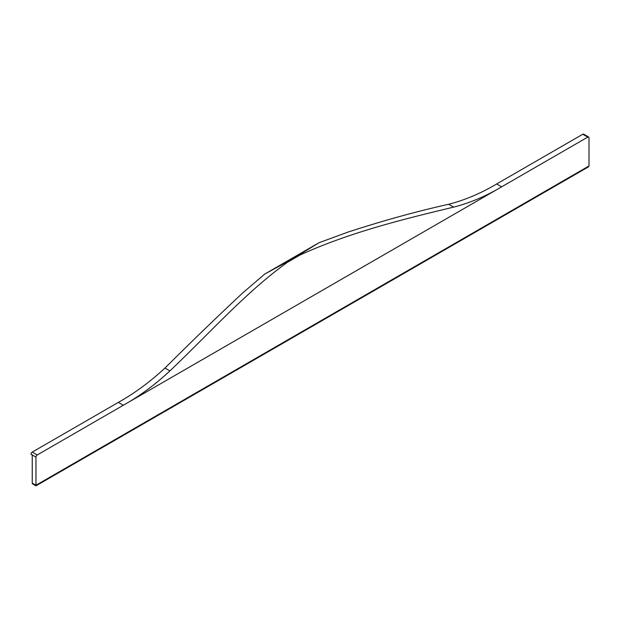 <?xml version="1.0" encoding="UTF-8"?>
<svg xmlns="http://www.w3.org/2000/svg" width="620" height="620" viewBox="0 0 620 620"><rect width="100%" height="100%" fill="white"/><g stroke="black" fill="none" stroke-linecap="round" stroke-linejoin="round"><path stroke-width="0.93" d="M589 165.958L35.968 485.251L35.968 485.84L588.271 166.974L589 165.958L589 137.834A1.759 1.015 -60 0 0 588.636 137.028L583.668 134.16A1.759 1.015 -60 0 0 582.784 134.245L496.659 183.97L501.634 186.837L37.216 454.971A1.759 1.015 120 0 0 35.968 457.118L31 454.251L32.24 455.111L32.24 483.096A1.759 1.015 120 0 0 32.604 483.902L35.968 485.84L35.968 457.118M588.636 137.028A1.759 1.015 -60 0 0 587.76 137.113L501.634 186.837C485.817 196.238 469.813 203.004 453.631 207.126C406.449 218.472 350.331 231.958 299.894 255.099L293.221 258.517L319.021 242.73L347.998 232.089C383.16 220.642 416.718 211.366 448.671 204.267C464.845 200.136 480.841 193.37 496.659 183.97M164.951 368.071L169.911 370.93C212.118 330.669 246.094 292.136 287.246 262.407L293.221 258.517L264.678 274.102L242.931 292.749C218.054 315.96 192.06 341.07 164.951 368.071C150.094 381.85 134.571 393.289 118.366 402.372L32.24 452.096A1.759 1.015 120 0 0 31 454.251M169.911 370.93C155.07 384.718 139.539 396.157 123.341 405.248L118.366 402.372M587.76 137.113L582.784 134.245M32.24 483.096L35.968 485.251M37.216 454.971L32.24 452.096M448.671 204.267L453.631 207.126M299.894 255.099L287.246 262.407M266.011 273.335L317.797 243.435"/></g></svg>
